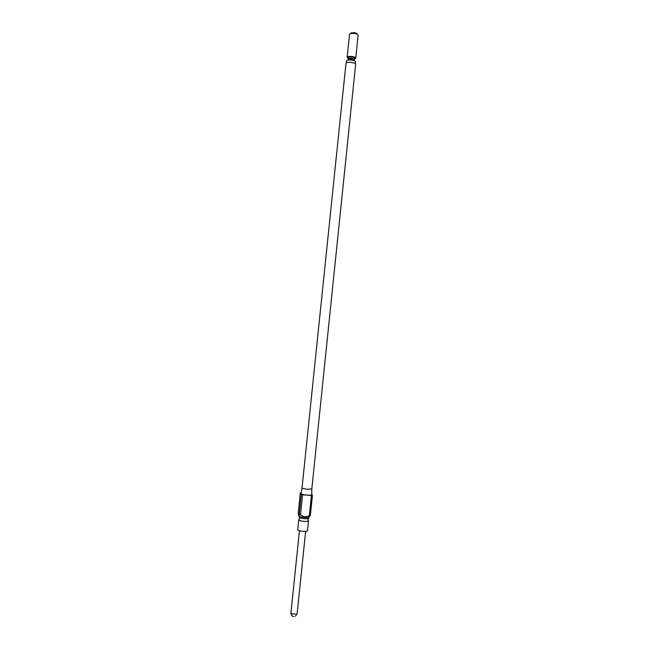 <?xml version="1.0" encoding="UTF-8"?>
<svg xmlns="http://www.w3.org/2000/svg" width="649" height="649" viewBox="0 0 649 649"><rect width="100%" height="100%" fill="white"/><g stroke="black" fill="none" stroke-linecap="round" stroke-linejoin="round"><path stroke-width="0.97" d="M296.333 561.344L296.333 560.72L296.333 561.344M299.262 519.476L298.743 519.914C299.213 520.595 301.031 521.09 304.194 521.398C306.693 521.553 308.137 521.39 308.518 520.92L308.105 520.393M311.828 488.924L355.644 64.397C355.522 63.537 354.184 62.88 351.612 62.434C348.351 62.085 346.469 62.409 345.974 63.399L302.045 487.91L300.958 493.556C301.347 494.214 303.351 494.733 306.977 495.098C309.857 495.284 311.447 495.146 311.739 494.668L311.828 488.932L307.512 489.281C304.227 488.948 302.402 488.494 302.045 487.918M308.81 518.113L308.932 517.026C308.664 517.529 307.22 517.699 304.592 517.545C301.282 517.204 299.465 516.701 299.14 516.012L298.767 515.501M308.81 518.17C308.551 518.681 307.107 518.851 304.47 518.697C301.168 518.364 299.351 517.853 299.019 517.164L299.035 517.099M308.535 520.863L307.512 530.736C307.245 531.28 305.801 531.482 303.172 531.328C299.862 530.996 298.045 530.46 297.721 529.722L298.743 519.849M311.739 494.335L312.429 495.365L310.336 515.622L308.932 516.985M310.336 515.622L309.338 515.768L311.431 495.487L302.564 494.773L300.463 515.087L304.746 516.993L309.338 515.768M354.573 59.083L355.717 58.272L358.094 35.233L357.348 34.243L354.549 33.35L350.468 33.529L349.535 34.348L347.15 57.388L348.099 58.418M355.717 58.272C355.611 57.493 354.427 56.901 352.156 56.504C349.259 56.195 347.596 56.487 347.15 57.388M355.449 63.886L355.644 61.947C355.53 61.12 354.265 60.495 351.823 60.065C348.732 59.732 346.947 60.049 346.469 60.998L346.266 62.937M350.898 33.196L354.459 32.547L356.999 33.821M300.463 515.087L299.197 514.762L301.298 494.473L300.325 492.851L298.24 512.937L298.467 515.128L299.197 514.762M312.429 495.365L311.431 495.487M302.564 494.773L301.298 494.473M300.325 492.851L301.112 492.753M293.989 616.55C291.961 616.299 290.939 615.122 290.922 613.021L292.058 613.905L296.447 614.173L297.137 613.662L305.63 531.361M354.265 59.278L351.799 58.296C349.738 58.069 348.545 58.28 348.229 58.921L348.124 59.951C348.44 59.31 349.633 59.1 351.693 59.319L354.232 60.681M348.424 58.621C347.085 57.347 348.286 56.82 352.009 57.047C355.011 57.704 355.749 58.434 354.224 59.221M308.518 520.92L307.918 519.435L308.299 518.543M298.743 519.914L299.635 518.583L299.449 517.626M354.346 59.554L354.24 60.576M356.463 33.188L357.348 34.243M290.922 613.021L296.236 561.645M296.333 560.72L299.432 530.72M351.555 32.677L350.468 33.529M299.14 516.012L299.019 517.164M295.465 616.185L297.137 613.662"/></g></svg>
